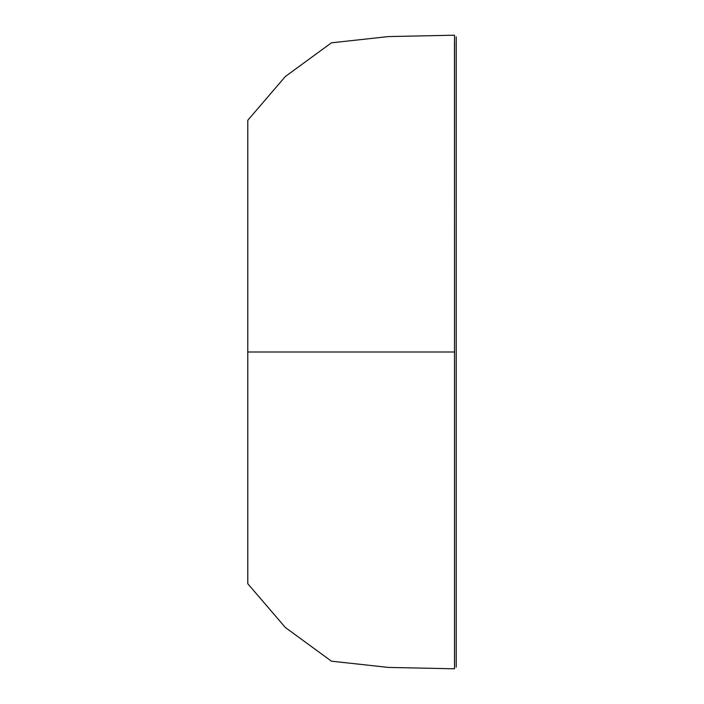 <?xml version="1.0" encoding="UTF-8"?>
<svg xmlns="http://www.w3.org/2000/svg" width="704" height="704" viewBox="0 0 704 704"><rect width="100%" height="100%" fill="white"/><g stroke="black" fill="none" stroke-linecap="round" stroke-linejoin="round"><path stroke-width="1.06" d="M454.467 41.941L454.52 352L454.52 35.2L388.397 36.582L331.426 42.821L285.305 76.551L247.782 120.287L247.782 352L454.52 352L454.52 668.8L388.397 667.418L331.426 661.179L285.305 627.449L247.782 583.713L247.782 352L454.52 352L454.52 668.8L446.019 668.624M456.218 427.09L456.218 276.751M454.45 660.616L454.467 662.138L454.45 660.616M454.52 35.2L388.397 36.582L331.426 42.821L285.305 76.551L247.782 120.287M247.782 305.034L247.782 144.707M247.782 139.014L247.782 137.324M247.782 557.911L247.782 559.293M247.782 566.676L247.782 564.907M247.782 559.205L247.782 554.347M247.782 541.57L247.782 398.966M454.502 667.489L454.502 666.723M456.218 667.137L456.218 36.863M247.782 323.233L247.782 380.582M247.782 156.834L247.782 238.955M247.782 464.49L247.782 546.911"/></g></svg>

